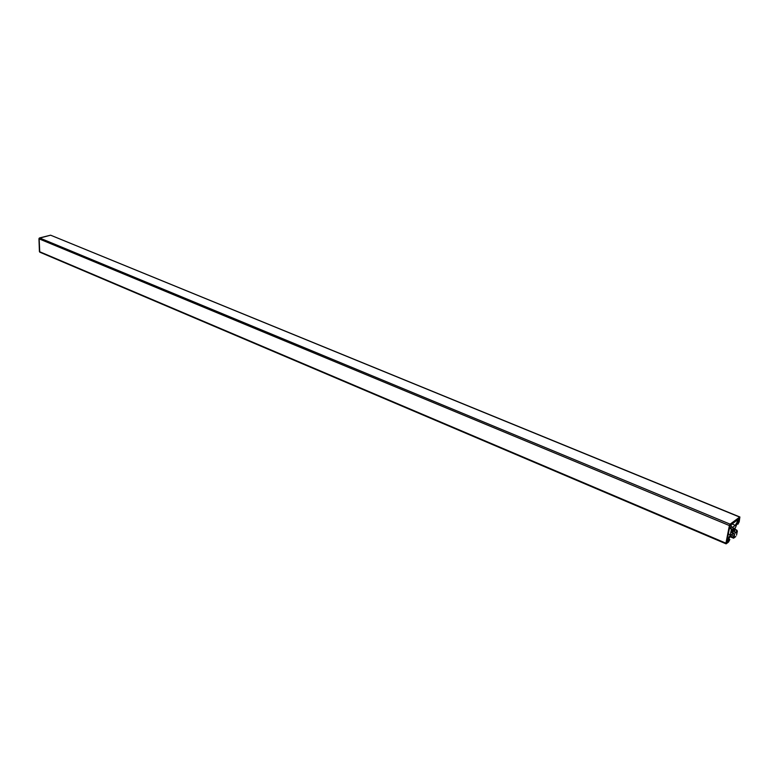 <?xml version="1.0" encoding="UTF-8"?>
<svg xmlns="http://www.w3.org/2000/svg" width="779" height="779" viewBox="0 0 779 779"><rect width="100%" height="100%" fill="white"/><g stroke="black" fill="none" stroke-linecap="round" stroke-linejoin="round"><path stroke-width="1.17" d="M730.683 525.056L739.086 518.648L735.327 525.328L731.9 523.907L735.327 525.328L732.143 527.685L730.77 524.812L739.057 518.629L738.862 519.944L737.82 519.515L738.862 519.944L735.327 525.328L732.124 527.675L730.683 525.056M734.217 529.477L731.997 532.787L731.773 531.307L733.993 527.996L734.217 529.477L732.786 528.883L734.217 529.477L733.049 532.115L731.948 532.768L731.88 530.85L732.942 528.668L734.042 528.016L734.217 529.477M736.535 535.154L737.343 531.093L735.006 529.34L736.739 530.061L736.262 532.485L734.626 531.794L736.262 532.485L735.395 533.128L734.548 531.668L734.957 528.922L737.528 522.436L738.385 521.794L737.908 524.228L736.817 523.78L737.908 524.228L739.203 521.774L739.875 517.013L739.203 521.774L737.908 524.228L738.385 521.794L737.528 522.436L734.957 528.922L734.548 531.668L735.395 533.128L736.262 532.485L736.739 530.061L737.343 531.093L736.535 535.154M50.596 235.19L739.68 517.09L730.127 524.17L39.544 237.936L50.596 235.19L739.68 517.09L730.127 524.17L39.544 237.936L38.95 238.802L729.397 525.552L730.127 524.17L725.931 543.177L39.427 251.627L38.95 238.802L729.397 525.552L725.931 543.177L39.748 252.153L39.116 238.247L50.596 235.19M51.132 235.404L739.923 517.022M736.223 520.693L737.489 521.219L736.223 520.693M729.436 528.259L731.442 529.097L730.303 534.852L728.307 534.014L730.303 534.852L728.122 538.98L727.391 538.679L728.122 538.98L727.674 541.249L726.778 542.009L729.719 526.828L731.442 529.097L730.303 534.852L726.797 542.028L729.699 526.916L729.991 526.477L731.442 529.097L729.436 528.259M726.281 543.752L725.931 543.177L726.184 543.81L728.521 542.048L729.826 539.574L728.784 539.126L729.826 539.574L728.492 540.577L728.803 538.99L730.663 535.465L733.779 533.118L734.636 534.579L732.835 533.829L734.636 534.579L734.324 536.166L731.374 534.93L734.324 536.166L733 537.169L730.351 536.049L733 537.169L733.604 538.192L730.02 536.682L733.604 538.192L735.814 536.517L733.604 538.192L733 537.169L734.324 536.166L734.636 534.579L733.779 533.118L732.279 533.995L730.663 535.465L728.803 538.99L728.492 540.577L729.826 539.574L728.521 542.048L726.281 543.752M737.382 519.836L738.648 520.353L737.382 519.836M726.875 541.278L727.489 541.541L726.875 541.278M729.465 528.104L731.432 528.922L729.465 528.104M726.028 543.82L39.748 252.153"/></g></svg>
